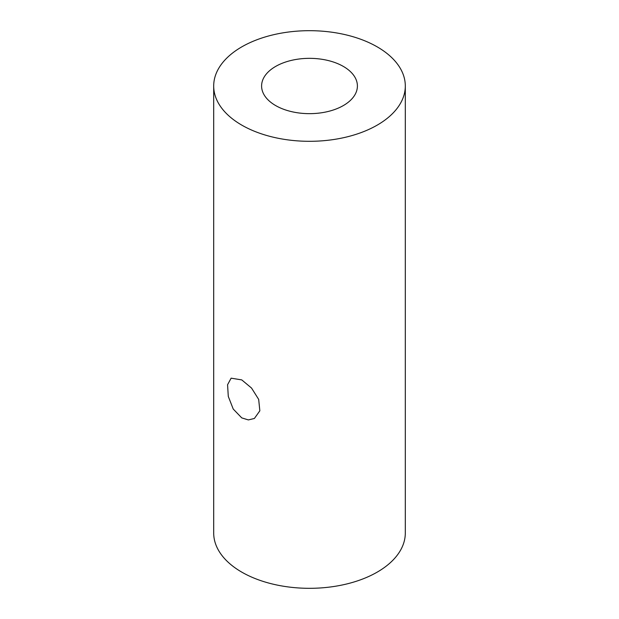 <?xml version="1.0" encoding="UTF-8"?>
<svg xmlns="http://www.w3.org/2000/svg" width="619" height="619" viewBox="0 0 619 619"><rect width="100%" height="100%" fill="white"/><g stroke="black" fill="none" stroke-linecap="round" stroke-linejoin="round"><path stroke-width="0.93" d="M275.625 105.555A47.903 27.654 180 0 1 261.597 85.995A47.903 27.654 180 0 1 291.17 60.445A47.903 27.654 180 0 1 343.375 66.442A47.903 27.654 180 0 1 357.403 85.995A47.903 27.654 180 0 1 327.83 111.552A47.903 27.654 180 0 1 275.625 105.555M241.758 379.904L231.127 378.17L227.568 384.739L228.287 396.415L233.224 409.043L241.758 417.895L248.366 419.922L254.394 418.467L259.841 410.807L258.68 399.402L251.531 388.043L241.758 379.904M213.694 85.995L213.694 533.005A95.806 55.315 0 0 0 241.758 572.118A95.806 55.315 0 0 0 346.16 584.104A95.806 55.315 0 0 0 405.306 533.005L405.306 85.995A95.806 55.315 180 0 1 346.16 137.101A95.806 55.315 180 0 1 241.758 125.108A95.806 55.315 180 0 1 213.694 85.995A95.806 55.315 180 0 1 272.84 34.896A95.806 55.315 180 0 1 377.242 46.882A95.806 55.315 180 0 1 405.306 85.995"/></g></svg>
